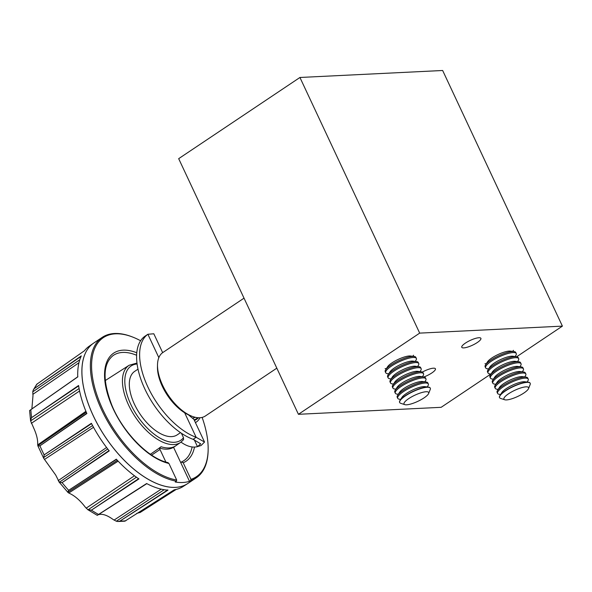<?xml version="1.0" encoding="UTF-8"?>
<svg xmlns="http://www.w3.org/2000/svg" width="592" height="592" viewBox="0 0 592 592"><rect width="100%" height="100%" fill="white"/><g stroke="black" fill="none" stroke-linecap="round" stroke-linejoin="round"><path stroke-width="0.89" d="M504.724 399.755L500.58 398.409A16.902 4.233 -25.1 0 1 499.596 397.661A16.902 4.233 -25.1 0 1 505.39 390.957A16.902 4.233 -25.1 0 1 520.819 383.638A16.902 4.233 -25.1 0 1 530.21 383.32A16.902 4.233 -25.1 0 1 530.151 384.556L528.53 388.604A13.609 3.411 -25.1 0 1 523.913 393.007A13.609 3.411 -25.1 0 1 504.724 399.755A13.609 3.411 -25.1 0 1 508.595 393.754A13.609 3.411 -25.1 0 1 522.477 387.449A13.609 3.411 -25.1 0 1 528.53 388.604M499.552 397.558A16.902 4.233 -25.1 0 1 499.5 397.469A16.902 4.233 -25.1 0 1 499.922 395.537A16.902 4.233 -25.1 0 1 505.294 390.757A16.902 4.233 -25.1 0 1 526.932 382.173A16.902 4.233 -25.1 0 1 528.367 382.217A16.902 4.233 -25.1 0 1 530.114 383.12A16.902 4.233 -25.1 0 1 530.158 383.224M499.922 395.537L501.875 392.496A13.609 3.411 -25.1 0 1 511.377 385.681A13.609 3.411 -25.1 0 1 523.624 381.736A13.609 3.411 -25.1 0 1 524.778 381.766L528.367 382.217M500.603 394.487L499.352 394.331A16.902 4.233 -25.1 0 1 497.606 393.421A16.902 4.233 -25.1 0 1 503.4 386.717A16.902 4.233 -25.1 0 1 525.037 378.133A16.902 4.233 -25.1 0 1 528.219 379.08A16.902 4.233 -25.1 0 1 527.798 381.004L527.124 382.062M497.606 393.421L497.11 392.355A16.902 4.233 -25.1 0 1 497.524 390.431A16.902 4.233 -25.1 0 1 502.904 385.651A16.902 4.233 -25.1 0 1 524.542 377.067A16.902 4.233 -25.1 0 1 525.977 377.104A16.902 4.233 -25.1 0 1 527.724 378.014L528.219 379.08M497.524 390.431L499.485 387.383A13.609 3.411 -25.1 0 1 508.979 380.575A13.609 3.411 -25.1 0 1 521.226 376.623A13.609 3.411 -25.1 0 1 522.381 376.653L525.977 377.104M498.205 389.373L496.962 389.218A16.902 4.233 -25.1 0 1 495.215 388.308A16.902 4.233 -25.1 0 1 501.002 381.603A16.902 4.233 -25.1 0 1 522.647 373.019A16.902 4.233 -25.1 0 1 525.829 373.966A16.902 4.233 -25.1 0 1 525.407 375.89L524.727 376.949M495.215 388.308L494.712 387.242A16.902 4.233 -25.1 0 1 495.134 385.318A16.902 4.233 -25.1 0 1 500.506 380.538A16.902 4.233 -25.1 0 1 522.144 371.954A16.902 4.233 -25.1 0 1 523.58 371.991A16.902 4.233 -25.1 0 1 525.326 372.901L525.829 373.966M495.134 385.318L497.088 382.277A13.609 3.411 -25.1 0 1 506.589 375.461A13.609 3.411 -25.1 0 1 518.836 371.517A13.609 3.411 -25.1 0 1 519.991 371.547L523.58 371.991M495.815 384.26L494.564 384.104A16.902 4.233 -25.1 0 1 492.818 383.202A16.902 4.233 -25.1 0 1 498.612 376.49A16.902 4.233 -25.1 0 1 520.25 367.906A16.902 4.233 -25.1 0 1 523.432 368.853A16.902 4.233 -25.1 0 1 523.01 370.784L522.336 371.835M492.818 383.202L492.322 382.136A16.902 4.233 -25.1 0 1 492.736 380.212A16.902 4.233 -25.1 0 1 498.116 375.432A16.902 4.233 -25.1 0 1 519.754 366.848A16.902 4.233 -25.1 0 1 521.189 366.885A16.902 4.233 -25.1 0 1 522.936 367.795L523.432 368.853M492.736 380.212L494.697 377.163A13.609 3.411 -25.1 0 1 504.192 370.355A13.609 3.411 -25.1 0 1 516.439 366.404A13.609 3.411 -25.1 0 1 517.593 366.433L521.189 366.885M493.417 379.154L492.174 378.998A16.902 4.233 -25.1 0 1 490.428 378.088A16.902 4.233 -25.1 0 1 496.214 371.384A16.902 4.233 -25.1 0 1 517.859 362.8A16.902 4.233 -25.1 0 1 521.041 363.747A16.902 4.233 -25.1 0 1 520.62 365.671L519.939 366.729M490.428 378.088L489.924 377.023A16.902 4.233 -25.1 0 1 490.346 375.099A16.902 4.233 -25.1 0 1 495.719 370.318A16.902 4.233 -25.1 0 1 517.356 361.734A16.902 4.233 -25.1 0 1 518.792 361.771A16.902 4.233 -25.1 0 1 520.538 362.681L521.041 363.747M490.346 375.099L492.3 372.05A13.609 3.411 -25.1 0 1 501.801 365.242A13.609 3.411 -25.1 0 1 514.048 361.298A13.609 3.411 -25.1 0 1 515.203 361.327L518.792 361.771M491.027 374.04L489.776 373.885A16.902 4.233 -25.1 0 1 488.03 372.975A16.902 4.233 -25.1 0 1 493.824 366.27A16.902 4.233 -25.1 0 1 515.462 357.686A16.902 4.233 -25.1 0 1 518.644 358.634A16.902 4.233 -25.1 0 1 518.229 360.565L517.549 361.616M488.03 372.975L487.534 371.917A16.902 4.233 -25.1 0 1 487.956 369.985A16.902 4.233 -25.1 0 1 493.328 365.212A16.902 4.233 -25.1 0 1 514.966 356.628A16.902 4.233 -25.1 0 1 516.402 356.665A16.902 4.233 -25.1 0 1 518.148 357.575L518.644 358.634M487.956 369.985L489.91 366.944A13.609 3.411 -25.1 0 1 499.404 360.136A13.609 3.411 -25.1 0 1 511.651 356.184A13.609 3.411 -25.1 0 1 512.805 356.214L516.402 356.665M488.629 368.934L487.386 368.779A16.902 4.233 -25.1 0 1 485.64 367.869A16.902 4.233 -25.1 0 1 491.427 361.164A16.902 4.233 -25.1 0 1 513.072 352.58A16.902 4.233 -25.1 0 1 516.254 353.528A16.902 4.233 -25.1 0 1 515.832 355.452L515.151 356.51M485.64 367.869L485.137 366.803A16.902 4.233 -25.1 0 1 485.558 364.879A16.902 4.233 -25.1 0 1 490.931 360.099A16.902 4.233 -25.1 0 1 512.568 351.515A16.902 4.233 -25.1 0 1 514.004 351.552A16.902 4.233 -25.1 0 1 515.758 352.462L516.254 353.528M485.558 364.879L487.512 361.83A13.609 3.411 -25.1 0 1 497.014 355.022A13.609 3.411 -25.1 0 1 509.261 351.078A13.609 3.411 -25.1 0 1 510.415 351.108L514.004 351.552M404.824 404.647L400.68 403.3A16.902 4.233 -25.1 0 1 399.689 402.553A16.902 4.233 -25.1 0 1 405.483 395.848A16.902 4.233 -25.1 0 1 420.919 388.53A16.902 4.233 -25.1 0 1 430.31 388.211A16.902 4.233 -25.1 0 1 430.251 389.447L428.63 393.495A13.609 3.411 -25.1 0 1 424.013 397.898A13.609 3.411 -25.1 0 1 404.824 404.647A13.609 3.411 -25.1 0 1 408.695 398.645A13.609 3.411 -25.1 0 1 422.577 392.341A13.609 3.411 -25.1 0 1 428.63 393.495M399.652 402.449A16.902 4.233 -25.1 0 1 399.6 402.353A16.902 4.233 -25.1 0 1 400.022 400.429A16.902 4.233 -25.1 0 1 405.394 395.648A16.902 4.233 -25.1 0 1 427.032 387.064A16.902 4.233 -25.1 0 1 428.467 387.101A16.902 4.233 -25.1 0 1 430.214 388.012A16.902 4.233 -25.1 0 1 430.258 388.115M400.022 400.429L401.975 397.38A13.609 3.411 -25.1 0 1 411.47 390.572A13.609 3.411 -25.1 0 1 423.724 386.628A13.609 3.411 -25.1 0 1 424.878 386.657L428.467 387.101M400.695 399.371L399.452 399.215A16.902 4.233 -25.1 0 1 397.706 398.305A16.902 4.233 -25.1 0 1 403.5 391.601A16.902 4.233 -25.1 0 1 425.137 383.017A16.902 4.233 -25.1 0 1 428.319 383.964A16.902 4.233 -25.1 0 1 427.898 385.895L427.224 386.946M397.706 398.305L397.202 397.247A16.902 4.233 -25.1 0 1 397.624 395.323A16.902 4.233 -25.1 0 1 402.997 390.542A16.902 4.233 -25.1 0 1 424.642 381.958A16.902 4.233 -25.1 0 1 426.07 381.995A16.902 4.233 -25.1 0 1 427.824 382.906L428.319 383.964M397.624 395.323L399.578 392.274A13.609 3.411 -25.1 0 1 409.079 385.466A13.609 3.411 -25.1 0 1 421.326 381.514A13.609 3.411 -25.1 0 1 422.481 381.544L426.07 381.995M398.305 394.265L397.062 394.109A16.902 4.233 -25.1 0 1 395.308 393.199A16.902 4.233 -25.1 0 1 401.102 386.495A16.902 4.233 -25.1 0 1 422.747 377.911A16.902 4.233 -25.1 0 1 425.929 378.858A16.902 4.233 -25.1 0 1 425.507 380.782L424.827 381.84M395.308 393.199L394.812 392.133A16.902 4.233 -25.1 0 1 395.234 390.209A16.902 4.233 -25.1 0 1 400.606 385.429A16.902 4.233 -25.1 0 1 422.244 376.845A16.902 4.233 -25.1 0 1 423.68 376.882A16.902 4.233 -25.1 0 1 425.426 377.792L425.929 378.858M395.234 390.209L397.188 387.161A13.609 3.411 -25.1 0 1 406.689 380.353A13.609 3.411 -25.1 0 1 418.936 376.408A13.609 3.411 -25.1 0 1 420.091 376.438L423.68 376.882M395.907 389.151L394.664 388.996A16.902 4.233 -25.1 0 1 392.918 388.086A16.902 4.233 -25.1 0 1 398.712 381.381A16.902 4.233 -25.1 0 1 420.35 372.797A16.902 4.233 -25.1 0 1 423.532 373.744A16.902 4.233 -25.1 0 1 423.11 375.676L422.436 376.727M392.918 388.086L392.422 387.027A16.902 4.233 -25.1 0 1 392.836 385.096A16.902 4.233 -25.1 0 1 398.209 380.323A16.902 4.233 -25.1 0 1 419.854 371.739A16.902 4.233 -25.1 0 1 421.282 371.776A16.902 4.233 -25.1 0 1 423.036 372.686L423.532 373.744M392.836 385.096L394.797 382.055A13.609 3.411 -25.1 0 1 404.292 375.247A13.609 3.411 -25.1 0 1 416.539 371.295A13.609 3.411 -25.1 0 1 417.693 371.325L421.282 371.776M393.517 384.045L392.274 383.89A16.902 4.233 -25.1 0 1 390.52 382.98A16.902 4.233 -25.1 0 1 396.314 376.275A16.902 4.233 -25.1 0 1 417.959 367.691A16.902 4.233 -25.1 0 1 421.141 368.638A16.902 4.233 -25.1 0 1 420.72 370.562L420.039 371.621M390.52 382.98L390.024 381.914A16.902 4.233 -25.1 0 1 390.446 379.99A16.902 4.233 -25.1 0 1 395.819 375.21A16.902 4.233 -25.1 0 1 417.456 366.626A16.902 4.233 -25.1 0 1 418.892 366.663A16.902 4.233 -25.1 0 1 420.638 367.573L421.141 368.638M390.446 379.99L392.4 376.941A13.609 3.411 -25.1 0 1 401.901 370.133A13.609 3.411 -25.1 0 1 414.148 366.189A13.609 3.411 -25.1 0 1 415.303 366.219L418.892 366.663M391.12 378.932L389.876 378.776A16.902 4.233 -25.1 0 1 388.13 377.866A16.902 4.233 -25.1 0 1 393.924 371.162A16.902 4.233 -25.1 0 1 415.562 362.578A16.902 4.233 -25.1 0 1 418.744 363.525A16.902 4.233 -25.1 0 1 418.322 365.449L417.649 366.507M388.13 377.866L387.634 376.808A16.902 4.233 -25.1 0 1 388.049 374.877A16.902 4.233 -25.1 0 1 393.421 370.104A16.902 4.233 -25.1 0 1 415.066 361.512A16.902 4.233 -25.1 0 1 416.502 361.557A16.902 4.233 -25.1 0 1 418.248 362.467L418.744 363.525M388.049 374.877L390.01 371.835A13.609 3.411 -25.1 0 1 399.504 365.027A13.609 3.411 -25.1 0 1 411.751 361.076A13.609 3.411 -25.1 0 1 412.905 361.105L416.502 361.557M388.729 373.826L387.486 373.67A16.902 4.233 -25.1 0 1 385.732 372.76A16.902 4.233 -25.1 0 1 391.527 366.056A16.902 4.233 -25.1 0 1 413.172 357.472A16.902 4.233 -25.1 0 1 416.354 358.419A16.902 4.233 -25.1 0 1 415.932 360.343L415.251 361.401M385.732 372.76L385.237 371.695A16.902 4.233 -25.1 0 1 385.658 369.771A16.902 4.233 -25.1 0 1 391.031 364.99A16.902 4.233 -25.1 0 1 412.668 356.406A16.902 4.233 -25.1 0 1 414.104 356.443A16.902 4.233 -25.1 0 1 415.85 357.353L416.354 358.419M385.658 369.771L387.612 366.722A13.609 3.411 -25.1 0 1 397.114 359.914A13.609 3.411 -25.1 0 1 409.361 355.962A13.609 3.411 -25.1 0 1 410.515 355.999L414.104 356.443M423.968 376.926A10.567 2.649 154.9 0 0 431.812 372.967A10.567 2.649 154.9 0 0 435.431 368.779A10.567 2.649 154.9 0 0 422.377 372.065M477.285 342.524A10.567 2.649 154.9 0 0 480.904 338.335A10.567 2.649 154.9 0 0 475.036 338.528A10.567 2.649 154.9 0 0 465.393 343.108A10.567 2.649 154.9 0 0 461.767 347.297A10.567 2.649 154.9 0 0 467.636 347.097A10.567 2.649 154.9 0 0 477.285 342.524M150.398 454.279L159.374 448.026A46.531 23.488 56.2 0 1 159.3 447.996L161.098 446.738A46.487 23.465 56.2 0 0 168.957 447.937A46.487 23.465 56.2 0 0 175.365 446.042L173.552 447.263A46.487 23.465 -123.8 0 1 167.136 449.158A46.487 23.465 -123.8 0 1 159.329 447.974M107.714 448.988L59.333 482.258L55.707 475.058L43.719 458.349L44.163 454.863A83.257 42.025 -123.8 0 1 39.93 445.835L86.839 413.564A84.419 42.609 -123.8 0 1 78.588 385.496L31.406 417.782L30.592 420.912L34.24 429.244C36.719 435.016 37.866 439.997 37.681 444.178L37.947 445.939L39.93 445.835M164.184 489.717L116.328 521.226L113.087 519.465C106.826 514.944 101.817 513.397 98.065 514.833M136.441 477.204L88.023 509.816L85.352 507.226C80.135 500.432 74.836 495.807 69.442 493.351L68.043 492.522L58.823 481.733L59.333 482.258L62.093 482.628L109.224 450.904A84.419 42.609 -123.8 0 1 91.397 423.302L44.163 454.863M31.872 408.88L33.004 395.471L32.76 391.845L33.27 389.987L36.726 384.289L84.434 350.753A84.419 42.609 -123.8 0 1 89.2 346.216L93.373 343.301A84.523 42.661 -123.8 0 1 93.551 343.175A84.523 42.661 -123.8 0 1 93.566 343.16M176.438 481.2L176.697 480.038A83.672 42.232 -123.8 0 1 100.3 403.907A83.672 42.232 -123.8 0 1 115.507 333.829A83.672 42.232 -123.8 0 1 132.623 337.04L131.838 336.737A84.523 42.661 -123.8 0 0 114.545 333.496A84.523 42.661 -123.8 0 0 102.231 337.359A84.523 42.661 -123.8 0 0 104.303 415.244A84.523 42.661 -123.8 0 0 176.438 481.2L175.225 482.006A84.523 42.661 56.2 0 0 182.758 482.495A84.523 42.661 56.2 0 0 189.499 481.311L190.713 480.504A84.523 42.661 -123.8 0 0 196.278 477.825L187.812 483.494A84.523 42.661 -123.8 0 1 187.627 483.612A84.523 42.661 -123.8 0 1 187.597 483.634A84.523 42.661 -123.8 0 1 187.412 483.753A84.523 42.661 -123.8 0 1 175.469 487.379A84.523 42.661 -123.8 0 1 99.005 426.832A84.523 42.661 -123.8 0 1 93.373 343.301M202.124 417.412A83.672 42.232 -123.8 0 1 208.147 449.846L208.132 450.69A84.523 42.661 -123.8 0 1 196.278 477.825M176.697 480.038L168.935 463.469L167.936 462.596C148.925 458.778 122.951 432.523 111.836 405.18C102.423 380.316 102.86 363.762 113.153 355.518A63.359 31.983 -123.8 0 1 122.655 352.432A63.359 31.983 -123.8 0 1 136.611 355.267M181.411 433.255L183.498 437.717L183.424 439.723M187.412 483.753L183.128 486.498A84.419 42.609 -123.8 0 1 174.248 489.806L124.868 521.182L117.823 521.508L120.043 521.049L167.995 490.117A84.419 42.609 -123.8 0 1 146.624 483.531L97.613 515.055M136.663 513.427L140.304 512.383L176.209 489.414M191.993 416.272L190.047 415.517A36.09 18.219 -123.8 0 1 184.667 412.787A36.09 18.219 -123.8 0 1 157.465 366.862L157.509 364.768A38.206 19.284 56.2 0 0 191.993 416.272A38.206 19.284 56.2 0 0 199.807 417.737A38.206 19.284 56.2 0 0 205.372 415.991L276.812 368.165M244.022 298.161L162.867 352.506A38.206 19.284 56.2 0 0 157.509 364.768M180.508 432.641L177.186 434.868A38.206 19.284 -123.8 0 1 171.621 436.615A38.206 19.284 -123.8 0 1 136.959 409.079A38.206 19.284 -123.8 0 1 134.673 371.376L137.995 369.156M189.499 481.311L174.27 448.803A12.676 6.401 -123.8 0 0 173.515 447.33A46.531 23.488 56.2 0 0 173.567 447.3M181.004 442.12A61.701 28.571 -107.3 0 0 197.476 446.642L201.051 445.524L204.536 442.046L196.152 437.296A61.701 31.147 -123.8 0 1 147.874 386.961A61.701 31.147 -123.8 0 1 147.889 334.265L153.816 333.777L162.659 352.647M194.228 439.715L197.476 446.642L200.71 443.837L193.118 439.331L196.152 437.296L184.667 412.787M188.434 414.829L193.924 419.402L204.536 442.046M158.841 357.649L147.889 334.265L144.855 336.293A61.701 31.147 -123.8 0 0 144.848 388.996A61.701 31.147 -123.8 0 0 193.118 439.331M199.955 417.73A38.206 19.284 -123.8 0 1 196.278 422.081A38.206 19.284 -123.8 0 1 195.427 422.592M194.398 420.401A36.09 18.219 56.2 0 0 198.416 417.737M165.878 462.049L160.003 449.506A12.676 6.401 -123.8 0 1 159.374 448.026M79.091 388.537L30.592 420.912L29.6 410.559L77.759 376.912A84.419 42.609 -123.8 0 1 81.296 355.888L34.425 388.493L33.27 389.987M97.273 515.351L87.675 509.601L91.42 510.156L138.935 478.928A84.419 42.609 -123.8 0 1 116.298 459.185L68.657 490.302L67.843 492.218L117.379 460.347M116.328 521.226L117.823 521.508M146.838 483.642L97.273 515.358M86.284 412.247L37.792 445.695L43.719 458.349M29.6 410.559L77.759 376.793M180.671 462.463L183.653 460.813A63.359 31.983 -123.8 0 1 181.64 461.908M181.307 462.056L183.202 462.766L190.964 479.342L190.713 480.504M132.623 337.04A83.672 42.232 -123.8 0 1 140.607 340.763M208.147 449.846A83.672 42.232 -123.8 0 1 190.964 479.342M77.759 376.875L47.19 398.246M81.156 356.192L49.047 378.325M86.78 413.438L56.247 434.602M78.625 385.74L46.28 407.585M109.098 450.749L78.499 471.587M91.501 423.502L58.889 445.021M138.735 478.795L107.981 499.271M116.409 459.303L83.524 480.6M167.699 490.095L136.73 510.282M146.675 483.553L113.553 504.791M175.876 489.495L139.971 512.576M176.061 489.451L157.109 501.631M173.552 447.263L175.365 446.042M562.4 326.125L419.684 333.118L299.937 77.478L442.653 70.492L562.4 326.125L516.72 356.717M490.864 374.026L441.144 407.318L298.427 414.304L419.684 333.118M298.427 414.304L178.68 158.663L299.937 77.478M106.575 447.485L58.171 480.652M85.907 411.336L37.666 444.903M187.597 483.634L187.627 483.612A84.523 42.661 -123.8 0 1 175.498 487.357A84.523 42.661 -123.8 0 1 98.931 426.625A84.523 42.661 -123.8 0 1 93.588 343.153A84.523 42.661 -123.8 0 1 93.765 343.034L102.231 337.359M168.935 463.469A65.053 32.834 -123.8 0 1 110.815 403.381A65.053 32.834 -123.8 0 1 123.151 350.153A65.053 32.834 -123.8 0 1 136.767 352.773M183.498 437.717A44.674 22.548 -123.8 0 1 174.277 442.291A44.674 22.548 -123.8 0 1 130.965 404.736A44.674 22.548 -123.8 0 1 137.092 363.991M183.616 439.575L180.73 442.313A46.368 23.406 -123.8 0 1 173.782 444.57A46.368 23.406 -123.8 0 1 131.602 410.944A46.368 23.406 -123.8 0 1 129.137 365.264L105.243 380.575M125.837 520.768A83.257 42.025 -123.8 0 1 123.01 521.049A83.257 42.025 -123.8 0 1 120.043 521.049M195.308 417.301A33.811 17.064 -123.8 0 1 192.829 418.026M197.669 417.686A35.498 17.915 -123.8 0 1 194.154 419.876M151.626 455.115L160.003 449.506M34.425 388.493A83.257 42.025 -123.8 0 1 37.333 383.734M31.635 417.597A83.257 42.025 -123.8 0 1 30.865 409.634M68.657 490.302A83.257 42.025 -123.8 0 1 62.093 482.628M98.553 514.426A83.257 42.025 -123.8 0 1 91.42 510.156M192.119 446.953A63.359 31.983 -123.8 0 1 183.653 460.813M194.494 447.064A65.053 32.834 -123.8 0 1 183.202 462.766M81.067 356.399L34.195 388.678M81.082 356.354L34.884 388.174M79.787 359.744L32.76 391.845M78.958 362.748L32.812 394.368M77.892 376.764L30.643 409.79M78.647 385.903L31.406 417.782M78.64 385.873L32.094 417.286M79.58 390.979L31.324 423.339M86.832 413.283L39.657 445.998M91.568 423.628L43.941 455.041M91.553 423.598L44.622 454.56M92.574 425.559L43.438 457.653M93.514 427.291L44.474 459.444M109.091 450.564L61.834 482.769M116.476 459.377L68.435 490.465M116.461 459.362L69.123 489.998M118.141 461.161L68.739 493.018M134.465 475.768L86.129 508.18M138.706 478.625L91.168 510.297M99.019 514.122L146.698 483.568L98.324 514.581M161.253 489.147L114.034 520.116M167.728 489.924L119.791 521.189M512.761 351.396L513.442 350.338M486.239 363.821L484.989 363.666M412.861 356.288L413.534 355.23M386.332 368.712L385.089 368.557M136.974 363.059L129.137 365.264M180.73 442.313L173.53 447.352M195.449 422.644L196.278 422.081"/></g></svg>
